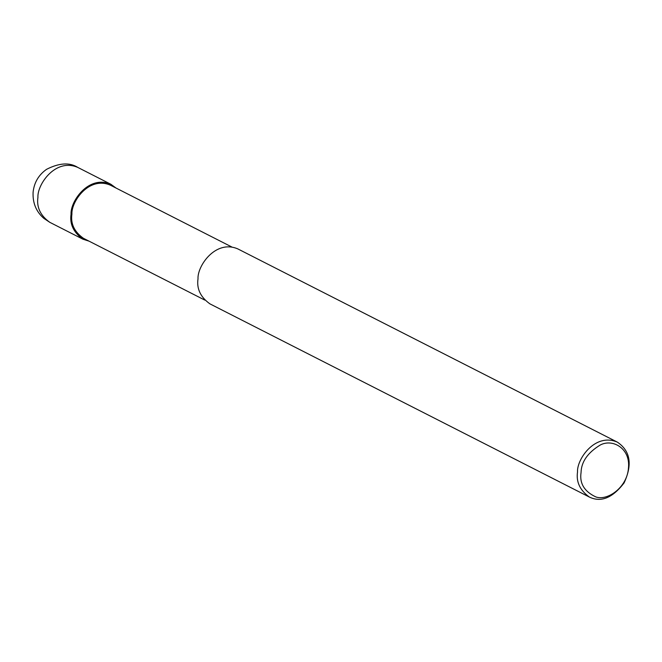 <?xml version="1.0" encoding="UTF-8"?>
<svg xmlns="http://www.w3.org/2000/svg" width="662" height="662" viewBox="0 0 662 662"><rect width="100%" height="100%" fill="white"/><g stroke="black" fill="none" stroke-linecap="round" stroke-linejoin="round"><path stroke-width="0.99" d="M89.006 241.142L82.932 239.197C73.548 232.478 69.593 224.137 71.049 214.182C70.263 201.397 88.625 174.602 110.893 184.276L116.032 188.049M204.748 300.068L83.395 238.279C74.326 231.783 70.503 223.723 71.918 214.099C71.148 201.736 88.898 175.844 110.43 185.195L231.783 246.976M589.395 497.063L209.887 303.841C200.512 297.114 196.548 288.781 198.012 278.826C197.226 266.033 215.58 239.247 237.857 248.92L617.356 442.133C630.373 450.896 632.615 464.492 624.084 482.929C612.565 497.956 600.997 502.665 589.395 497.063C580.011 490.335 576.056 482.002 577.512 472.047C576.726 459.254 595.088 432.468 617.356 442.133M581.054 472.544C581.31 461.803 587.757 452.601 600.393 444.938C612.863 438.426 630.588 448.571 628.461 468.059C627.179 487.472 607.368 501.159 595.841 496.922C584.356 491.543 579.424 483.417 581.054 472.544M77.777 167.412C69.642 162.248 59.249 162.877 46.597 169.306C38.644 174.909 34.151 182.53 33.1 192.187C32.57 202.944 36.162 211.675 43.874 218.386L49.807 222.333C40.432 215.613 36.468 207.272 37.933 197.317C37.146 184.532 55.5 157.738 77.777 167.412L110.893 184.276M71.049 214.182L71.918 214.099M49.807 222.333L82.932 239.197"/></g></svg>
